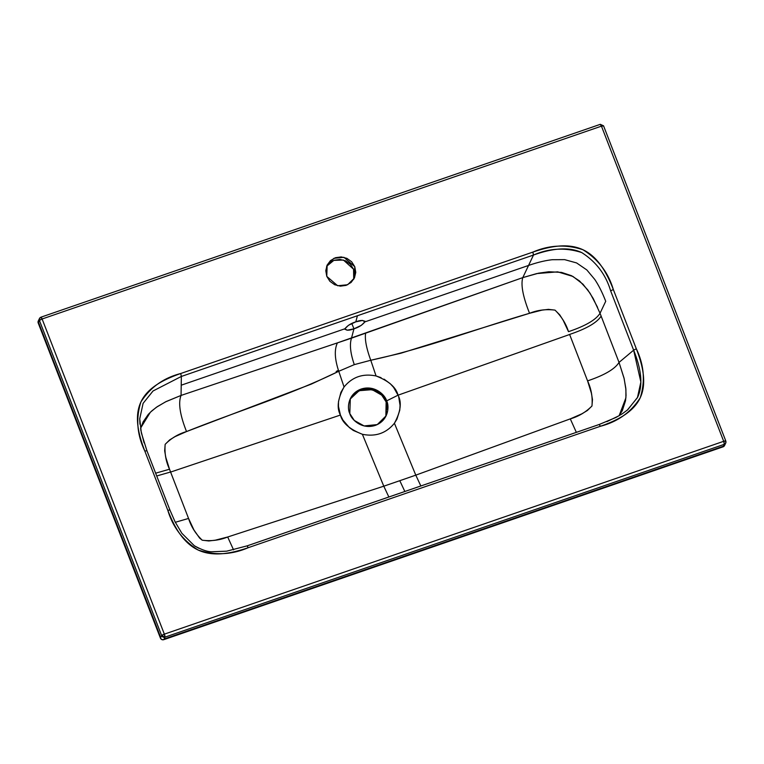 <?xml version="1.0" encoding="UTF-8"?>
<svg xmlns="http://www.w3.org/2000/svg" width="764" height="764" viewBox="0 0 764 764"><rect width="100%" height="100%" fill="white"/><g stroke="black" fill="none" stroke-linecap="round" stroke-linejoin="round"><path stroke-width="1.15" d="M146.917 450.712L169.914 509.989L167.803 510.295L169.914 509.989L146.927 450.77L141.34 432.863L139.726 418.882M139.726 418.825L143.097 403.354L153.02 390.996L181.355 376.451L357.418 315.742L355.804 321.845L348.47 325.302L344.889 328.778L181.221 385.199L181.355 376.451L180.724 373.51C163.448 377.97 150.174 387.472 140.901 401.998C135.706 418.376 137.004 434.706 144.807 451.018L167.803 510.295C171.327 519.386 175.118 526.921 179.177 532.9C184.668 540.969 191 546.69 198.172 550.042C205.344 553.394 213.767 554.578 223.441 553.594C230.68 552.859 238.96 550.882 248.271 547.673L600.399 426.274C617.675 421.814 630.94 412.312 640.222 397.786C645.418 381.408 644.109 365.068 636.316 348.766L613.32 289.489L610.656 290.883L633.642 350.17L619.031 362.413L600.036 313.269L605.718 301.293C602.404 292.698 598.756 285.421 594.774 279.452L586.828 269.94L576.591 262.931L564.625 259.636L552.267 259.712C545.143 260.524 537.235 262.434 528.554 265.452L533.492 255.042L532.852 252.11L180.724 373.51C171.508 376.69 163.907 380.166 157.9 383.958C149.792 389.077 144.119 395.093 140.901 401.998C137.673 408.912 136.708 417.106 138.007 426.579C138.972 433.675 141.244 441.821 144.807 451.018L167.803 510.295C172.884 527.303 183.007 540.549 198.172 550.042C215.095 555.6 231.798 554.807 248.271 547.673L247.078 545.888L248.271 547.673L600.399 426.274C609.615 423.094 617.216 419.617 623.223 415.826C631.331 410.707 636.995 404.691 640.222 397.786C643.45 390.872 644.415 382.678 643.116 373.195C642.142 366.109 639.879 357.963 636.316 348.766L613.32 289.489C609.796 280.398 606.005 272.863 601.936 266.884C596.455 258.815 590.123 253.094 582.951 249.742C575.779 246.39 567.356 245.196 557.682 246.189C550.433 246.925 542.163 248.892 532.852 252.11L180.724 373.51L181.355 376.451L181.058 395.427L166.084 401.577L157.308 406.649L151.826 410.87L148.292 414.374L143.135 421.871L140.557 428.776M144.09 442.843L140.748 429.903M139.955 424.192L139.726 418.557M338.452 370.273L336.16 371.485M181.355 376.451L533.492 255.042C553.661 247.784 569.734 246.953 581.691 252.559M610.656 290.883L613.32 289.489C608.239 272.481 598.116 259.235 582.951 249.742C566.019 244.184 549.316 244.967 532.852 252.11L533.492 255.042C549.364 248.138 565.436 247.307 581.691 252.559C596.149 261.785 605.795 274.562 610.656 290.883L633.642 350.17L636.316 348.766L633.642 350.17L619.031 362.413L624.169 378.686L625.917 389.592L625.897 397.834L619.136 415.721L622.345 410.574L625.506 400.794L626.05 395.446L625.802 388.255L624.016 378.046L619.031 362.413C614.991 369.012 604.505 375.172 587.573 380.883C604.505 375.172 614.991 369.012 619.031 362.413L600.036 313.269C595.968 319.82 585.453 325.951 568.502 331.662C585.453 325.951 595.968 319.82 600.036 313.269L593.246 298.552L587.774 289.909L579.532 280.961L571.52 275.708L561.55 272.404L548.877 271.745L538.572 273.187L522.786 277.609L536.729 273.579L557.691 271.85L572.952 276.453L582.999 284.218L590.142 293.357L597.563 307.329M381.064 377.664L376.06 375.964C362.929 373.281 352.252 376.958 344.058 386.995C352.261 376.967 362.929 373.281 376.06 375.964L370.769 360.255L354.295 364.638L370.769 360.255C366.348 348.164 364.638 339.13 365.641 333.142C364.638 339.13 366.348 348.164 370.769 360.255L376.06 375.964C388.781 380.959 396.105 387.367 398.034 395.189L569.629 334.489L587.573 380.883C591.298 388.857 592.759 397.232 591.957 406.009C585.797 412.188 578.568 416.485 570.288 418.873L576.352 432.357L570.288 418.873L415.788 475.151L420.84 485.971L415.788 475.151L399.792 480.69L404.844 491.481L399.792 480.69L415.788 475.151L394.405 423.246L396.917 419.197L399.782 410.134L400.069 405.35L398.76 397.29M383.786 486.19L399.792 480.69L383.786 486.19L362.394 434.286L383.786 486.19L227.691 536.996L233.545 549.851L227.691 536.996C219.669 540.263 211.179 541.332 202.212 540.196C195.727 533.95 191.172 526.702 188.555 518.45L175.309 522.28L188.555 518.45L193.97 530.025L199.605 538.076L202.212 540.196L208.83 540.969L215.324 540.177L227.691 536.996L383.786 486.19L388.857 496.992M170.601 472.066L169.522 469.22C165.883 461.494 164.432 453.205 165.158 444.352C171.203 438.221 178.327 433.962 186.531 431.564L175.09 436.607L169.684 439.873L165.158 444.352L164.671 450.856L165.778 457.235L169.522 469.22L155.636 473.193L169.522 469.22L170.573 472.009L156.715 475.982L170.573 472.009L188.555 518.45L170.601 472.066L340.419 415.053C336.542 407.9 337.755 398.55 344.058 386.995L338.767 371.285C290.482 394.912 237.69 411.07 186.531 431.564C179.932 414.89 178.117 402.838 181.058 395.427L351.488 338.156L522.786 277.609L528.554 265.452C537.235 262.434 545.143 260.524 552.267 259.712L564.625 259.636L576.591 262.931L586.828 269.94L594.774 279.452C598.756 285.421 602.404 292.698 605.718 301.293L600.036 313.269M370.769 360.255C424.402 348.737 476.077 328.883 529.548 313.297C522.929 296.633 520.676 284.733 522.786 277.609L337.421 342.874C334.231 349.616 334.68 359.09 338.758 371.285C334.68 359.09 334.231 349.616 337.421 342.874L181.058 395.427L181.221 385.199L344.889 328.778L347.162 330.229L353.961 328.806L351.488 338.156L353.961 328.806L361.305 325.349L364.886 321.883L362.613 320.431L355.804 321.845L357.418 315.742L533.492 255.042L528.554 265.452L364.886 321.883L528.554 265.452L522.786 277.609C520.676 284.733 522.929 296.633 529.548 313.297C537.598 310.05 546.088 308.99 555.017 310.127C561.492 316.487 565.981 323.669 568.502 331.662L563.202 320.336L559.735 314.844L555.017 310.127L548.418 309.353L541.934 310.146L529.548 313.297L400.88 353.226L370.769 360.255M723.9 441.888L723.68 441.305A2.588 0.487 -21.2 0 1 725.8 440.99A2.588 0.487 -21.2 0 1 725.79 441.105A2.588 2.493 -154.4 0 1 724.31 444.304L164.967 637.147L164.355 634.149A2.588 0.497 71 0 1 164.967 637.147L164.059 639.038L164.967 637.147A2.588 2.493 -154.4 0 1 161.653 635.6A2.588 0.487 -21.2 0 1 164.355 634.149L161.653 635.6L160.44 638.131A2.588 2.493 25.6 0 0 163.763 639.669L723.097 446.825L163.763 639.669L161.796 639.563L160.44 638.131L38.2 322.971L38.506 322.341L160.746 637.501L38.506 322.341L38.2 322.971A2.588 2.493 25.6 0 1 38.267 321.033L39.48 318.502A2.588 2.493 -154.4 0 0 39.413 320.45L38.506 322.341L39.413 320.45L42.115 318.989L40.893 317.251L39.48 318.502L39.413 320.45L161.653 635.6L164.967 637.147L724.31 444.304L723.097 446.825L723.403 446.195L164.059 639.038L723.403 446.195L725.724 443.053L725.8 441L603.56 125.84A2.588 0.487 158.8 0 0 601.449 126.146L723.689 441.305L164.355 634.149L42.115 318.989L601.449 126.146L603.55 125.945A2.588 0.487 158.8 0 0 603.56 125.831L600.303 124.331A2.588 0.497 -109 0 0 600.227 124.408L601.449 126.146A2.588 0.497 -109 0 0 600.313 124.331L40.969 317.175A2.588 0.497 71 0 1 42.115 318.989L601.449 126.146L723.689 441.305L724.31 444.304A2.588 0.497 -109 0 0 723.689 441.305L164.355 634.149L42.115 318.989A2.588 0.487 158.8 0 0 39.413 320.45L161.653 635.6L160.44 638.131L38.2 322.971L38.257 321.052M627.311 410.125L637.443 397.633L640.862 381.981L633.642 350.17C641.674 370.072 642.992 385.782 637.606 397.299L627.664 409.829L622.202 413.84L615.985 417.45L599.205 424.488L247.183 545.859M619.327 415.606L606.855 421.632M325.789 270.704L326.772 276.367L329.886 281.286L334.661 284.724L340.372 286.156L346.14 285.364L351.087 282.46L354.467 277.895L355.766 272.366L354.782 266.712L351.66 261.785L346.885 258.347L341.183 256.924L335.415 257.716L330.459 260.619L327.078 265.175L325.789 270.704M354.553 274.897L353.57 269.234L350.447 264.315L345.672 260.877L339.97 259.445L334.202 260.238L329.255 263.141M600.399 426.274L599.205 424.488L600.399 426.274M384.063 379.154L390.28 383.729L393.594 387.367L398.034 395.189L386.641 400.88L398.034 395.189C401.912 402.341 400.708 411.691 394.405 423.246L415.788 475.151L570.288 418.873L581.862 413.821L587.344 410.526L591.957 406.009L592.472 399.524L591.384 393.126L587.573 380.883L569.6 334.431C586.542 328.721 597.056 322.609 601.134 316.105C597.056 322.609 586.542 328.721 569.6 334.431L569.629 334.489M198.907 548.332L194.667 545.993M340.419 415.053C342.348 422.874 349.673 429.292 362.394 434.286C375.525 436.96 386.202 433.283 394.405 423.246C386.202 433.293 375.535 436.97 362.394 434.286L353.302 430.447L349.31 427.534L342.931 420.095L340.419 415.053L338.462 406.372L338.5 401.577L340.906 392.371L344.058 386.995L338.767 371.285L311.254 384.13L186.531 431.564C179.932 414.89 178.117 402.838 181.058 395.427L165.568 401.845L156.343 407.308L150.355 412.235L140.834 427.716M354.295 364.638C350.389 353.245 349.454 344.421 351.488 338.156C349.454 344.421 350.389 353.245 354.295 364.638L338.758 371.285L354.295 364.638M144.807 451.018L146.927 450.77L144.807 451.018M386.641 400.88C385.314 395.303 374.895 384.598 361.171 389.048C347.639 393.995 346.999 408.511 349.807 413.572C351.125 419.149 361.544 429.855 375.267 425.405C388.809 420.458 389.439 405.942 386.641 400.88M349.807 413.572L350.313 398.655L359.185 389.86L372.345 388.523L382.153 394.014L386.641 400.88L386.126 415.807L377.263 424.593L364.094 425.93L354.286 420.448L349.807 413.572M385.868 416.323L386.135 401.931L381.733 395.15L372.154 389.659L359.147 390.7L350.065 399.18M354.152 393.918L360.665 390.098L368.248 389.057L375.754 390.939L382.029 395.456L386.135 401.931L387.424 409.37M163.763 639.669L164.059 639.038L163.763 639.669M724.52 445.555L723.097 446.825A2.588 2.493 25.6 0 0 724.511 445.574L725.724 443.053L725.8 441M725.79 441.105L723.689 441.305M40.893 317.251A2.588 0.497 71 0 1 40.969 317.175L40.893 317.251A2.588 2.493 -154.4 0 0 39.48 318.502L40.969 317.175M353.722 279.29L353.57 269.234L343.437 260.037L333.82 260.381L326.62 266.311M326.772 276.367L327.154 265.012L333.906 258.327L343.915 257.315L354.782 266.712L354.391 278.058L347.649 284.743L337.64 285.755L326.772 276.367M355.804 321.845C360.589 320.021 363.616 320.03 364.886 321.883C362.279 325.072 358.641 327.374 353.961 328.806C349.186 330.64 346.159 330.631 344.889 328.778C347.486 325.588 351.134 323.277 355.804 321.845M364.791 321.052L364.886 321.883M344.851 329.274L344.889 328.778M351.793 323.487L353.961 328.806L351.793 323.487M169.914 509.989L175.09 521.841L181.851 533.272L194.323 545.725C201.734 549.851 207.607 551.866 211.924 551.761L226.688 551.169L247.125 545.859L599.253 424.459"/></g></svg>
